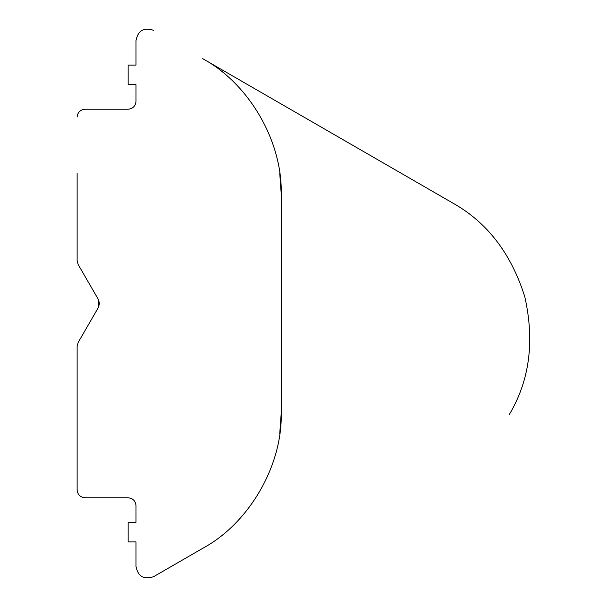 <?xml version="1.0" encoding="UTF-8"?>
<svg xmlns="http://www.w3.org/2000/svg" width="607" height="607" viewBox="0 0 607 607"><rect width="100%" height="100%" fill="white"/><g stroke="black" fill="none" stroke-linecap="round" stroke-linejoin="round"><path stroke-width="0.91" d="M78.174 342.462L77.127 346.392L78.174 342.462L77.127 346.392L78.174 342.462L98.41 307.423L99.457 303.546L98.41 307.423L98.41 299.577L99.457 303.454L98.41 299.577L78.174 264.538L77.127 260.608L78.174 264.538L77.127 260.608L77.127 173.063L77.127 260.608L78.174 264.538L98.41 299.577L78.174 264.538M77.127 433.937L77.127 489.925C77.628 494.659 80.238 497.27 84.972 497.77C80.238 497.27 77.628 494.659 77.127 489.925L77.127 346.392M509.387 414.376C529.585 380.445 534.737 341.316 524.843 296.975C511.246 253.635 487.216 222.321 452.754 203.034L202.715 58.674C249.249 83.751 282.756 141.788 281.208 194.627L281.208 412.373C282.756 465.212 249.249 523.249 202.715 548.326L153.654 576.65C143.897 579.951 138.009 576.551 135.998 566.452L135.998 541.922L128.145 541.922L128.145 522.301L135.998 522.301L135.998 505.623C135.498 500.889 132.88 498.271 128.145 497.77L84.972 497.77M281.208 193.823L279.721 173.063M279.721 433.937L281.208 413.177M77.127 173.063L77.127 260.608M84.972 109.23C80.238 109.73 77.628 112.341 77.127 117.075C77.628 112.341 80.238 109.73 84.972 109.23L128.145 109.23C132.88 108.729 135.498 106.111 135.998 101.377L135.998 84.699L135.998 101.377M135.998 40.548L135.998 65.078L135.998 40.548C138.009 30.449 143.897 27.049 153.654 30.35M135.998 505.623L135.998 522.301M135.998 541.922L135.998 566.452M135.998 65.078L128.145 65.078L128.145 84.699L135.998 84.699"/></g></svg>
